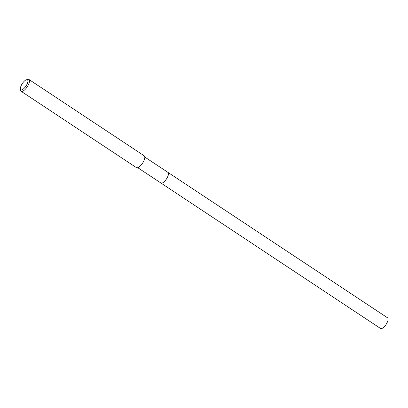 <?xml version="1.0" encoding="UTF-8"?>
<svg xmlns="http://www.w3.org/2000/svg" width="408" height="408" viewBox="0 0 408 408"><rect width="100%" height="100%" fill="white"/><g stroke="black" fill="none" stroke-linecap="round" stroke-linejoin="round"><path stroke-width="0.61" d="M167.912 172.37A6.375 2.366 123.5 0 1 167.974 172.406A6.37 2.366 123.5 0 1 167.499 177.149A6.37 2.366 123.5 0 1 160.936 183.029L137.776 167.693M167.933 172.38A6.375 2.366 123.5 0 1 167.504 177.149A6.375 2.366 123.5 0 1 160.895 183.003M26.418 79.764L27.729 79.387A7.079 2.632 123.5 0 1 28.932 79.473A7.079 2.632 123.5 0 1 28.412 84.747A7.079 2.632 123.5 0 1 21.114 91.28A7.079 2.632 123.5 0 1 20.563 90.209L20.4 88.852A5.947 2.208 123.5 0 1 21.303 85.328A5.947 2.208 123.5 0 1 26.418 79.764A5.947 2.208 123.5 0 1 26.989 84.267A5.947 2.208 123.5 0 1 23.006 89.25A5.947 2.208 123.5 0 1 20.4 88.852M28.932 79.473L144.248 155.846A7.079 2.632 123.5 0 1 143.723 161.114A7.079 2.632 123.5 0 1 136.43 167.652L21.114 91.28M167.974 172.406L387.6 317.858A6.37 2.366 123.5 0 1 386.631 323.544A6.37 2.366 123.5 0 1 381.439 328.613A6.37 2.366 123.5 0 1 380.562 328.486L160.936 183.034A6.375 2.366 123.5 0 0 161.813 183.161A6.375 2.366 123.5 0 0 167.005 178.092A6.375 2.366 123.5 0 0 167.974 172.406L144.815 157.07"/></g></svg>
